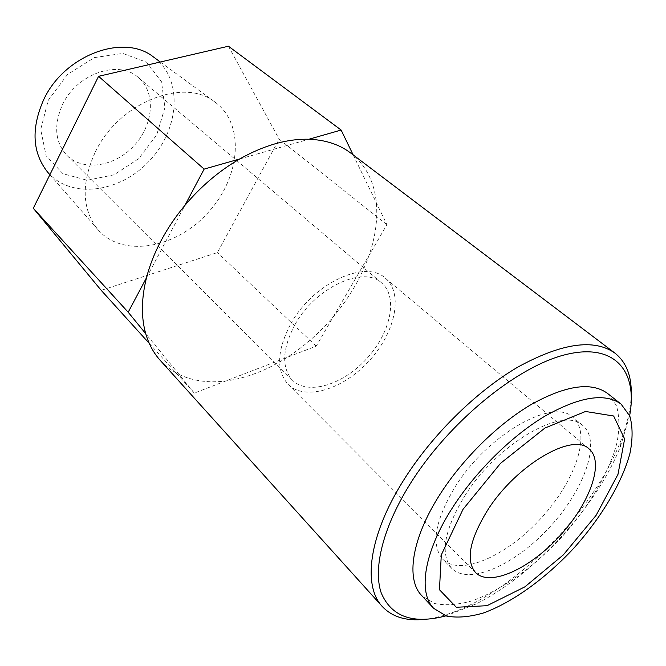 <?xml version="1.0" encoding="UTF-8"?>
<svg xmlns="http://www.w3.org/2000/svg" width="666" height="666" viewBox="0 0 666 666"><rect width="100%" height="100%" fill="white"/><g stroke="black" fill="none" stroke-linecap="round" stroke-linejoin="round"><path stroke-width="0.5" stroke-dasharray="3.33 2.5" d="M350.532 152.914L353.255 155.095C366.741 167.033 374.434 182.934 376.357 202.814C377.822 219.497 375.383 237.021 369.039 255.378C361.347 277.189 349.442 297.644 333.325 316.741C319.722 332.725 304.387 346.228 287.329 357.259C266.966 370.296 246.445 378.196 225.774 380.969C208.4 383.133 192.832 380.969 179.071 374.467C171.878 370.962 165.584 366.25 160.206 360.331M353.163 154.903L386.929 224.65L316.225 346.129L194.305 393.098L145.729 333.674M146.495 277.73L184.865 205.444M239.71 158.966L308.858 139.252M290.767 323.884C312.895 283.25 365.659 258.999 385.373 278.221C403.821 293.664 395.138 332.842 369.072 360.955C343.306 389.335 305.003 401.348 288.045 384.29C275.99 370.496 276.898 350.358 290.767 323.884M294.938 324.7C315.234 287.496 363.586 265.259 381.668 282.967C398.459 297.103 390.551 332.958 366.65 358.733C343.023 384.757 307.975 395.712 292.457 380.194C281.335 367.515 282.159 349.017 294.938 324.7M607.467 393.365L616.341 405.369C619.472 415.9 619.68 428.33 616.982 442.682C609.307 472.435 588.711 507.101 561.405 537.445C533.516 567.241 500.749 590.734 471.761 600.94C457.7 604.861 445.288 605.719 434.532 603.504L421.811 595.687M464.618 496.128C497.335 443.323 563.494 405.611 582.817 425.516C601.673 441.242 584.606 489.393 549.916 526.898C515.526 564.676 469.014 585.805 451.731 568.373C439.885 554.212 444.18 530.136 464.618 496.128M455.061 487.004C487.395 434.465 553.354 397.277 572.91 417.341C591.957 433.225 575.282 481.285 540.809 518.539C506.643 556.085 460.198 576.823 442.74 559.207C430.76 544.921 434.865 520.854 455.061 487.004M629.645 415.642L620.529 446.295C596.586 506.884 533.982 575.108 475.674 604.162L445.912 615.875M631.268 393.981C630.91 408.649 627.214 424.783 620.179 442.382C595.645 504.595 531.618 574.367 471.744 604.154C454.811 612.67 439.052 617.732 424.475 619.355M386.929 224.65L279.171 139.177L217.399 252.572L101.199 290.334M316.225 346.129L217.399 252.572M194.305 393.098L149.259 343.381M228.438 46.22L279.171 139.177M95.296 152.048C118.623 102.647 183.666 77.023 214.585 101.79C245.671 123.893 240.493 177.855 207.767 212.937C175.616 248.56 122.294 258.35 97.611 229.27C81.885 209.041 81.11 183.3 95.296 152.048M154.387 57.642C183.042 79.337 179.504 128.638 150.166 160.09C121.354 192.008 72.536 199.767 48.46 173.077M48.243 100.316L67.557 74.401L94.414 57.592L122.819 53.422L146.72 62.296L161.538 81.801L164.91 107.667L156.71 134.907L138.703 158.666L114.119 174.783L87.238 180.27L62.962 173.709L46.154 155.786L40.684 129.57L48.243 100.316M62.429 104.837C76.69 73.593 118.856 59.232 138.378 77.556C156.185 92.499 153.613 124.667 134.249 145.479C115.168 166.558 83.342 171.886 66.933 155.419C55.003 142.224 53.505 125.366 62.429 104.837M589.135 448.959L385.373 278.221M475.624 572.66L288.045 384.29M582.817 425.516L572.91 417.341M451.731 568.373L442.74 559.207M620.529 446.295L620.179 442.382M475.674 604.162L471.744 604.154M49.892 174.717L97.611 229.27M160.331 62.005L214.585 101.79M66.933 155.419L292.457 380.194M138.378 77.556L381.668 282.967"/><path stroke-width="1" d="M424.475 619.355C406.285 621.253 392.241 616.999 382.351 606.576L160.206 360.331C153.621 353.038 148.793 344.155 145.729 333.674C141.05 317.299 141.309 298.651 146.495 277.73C149.642 265.484 154.479 253.18 160.989 240.817C167.549 228.463 175.508 216.675 184.865 205.444C201.024 186.264 219.305 170.771 239.71 158.966C264.061 145.28 287.104 138.711 308.858 139.252C325.449 139.885 339.344 144.439 350.532 152.914L614.934 353.113C626.157 362.079 631.601 375.699 631.268 393.981M487.479 510.431C516.025 465.01 572.852 431.984 589.135 448.959C604.828 462.162 589.868 503.413 559.781 535.947C529.945 568.714 490.134 587.162 475.624 572.66C465.551 560.622 469.497 539.876 487.479 510.431M463.02 509.332L500.532 463.328L544.913 428.055L585.531 411.471L613.652 416.009L624.641 438.936L617.981 474.367L596.12 515.317L563.311 554.903L524.891 586.846L487.012 605.694L456.343 607.275L439.46 589.743L441.292 554.928L463.02 509.332M452.772 507.284C475.865 471.295 511.58 436.063 544.83 416.192C579.678 396.57 605.111 392.549 621.12 404.129L629.803 416.034C632.783 426.523 632.842 438.944 629.969 453.296C621.961 483.1 601.032 517.932 573.493 548.526C545.371 578.596 512.462 602.43 483.458 612.97C469.397 617.066 457.018 618.073 446.312 616L433.708 608.366C417.773 592.424 424.017 551.714 452.772 507.284M433.708 608.366L421.811 595.687C405.661 579.503 411.48 538.811 439.801 494.68C462.545 458.941 497.935 424.109 531.043 404.595C565.767 385.348 591.242 381.601 607.467 393.365L621.12 404.129M445.912 615.875C413.037 624.508 391.466 616.858 381.218 592.931C372.918 568.714 382.867 527.564 410.081 484.015C448.335 422.519 516.874 366.466 565.634 354.62C614.66 342.432 638.028 371.07 629.645 415.642M382.351 606.576C362.512 585.897 368.798 535.522 403.471 480.461C431.618 435.389 476.182 391.392 518.015 366.991C561.838 343.04 594.147 338.411 614.934 353.113M184.865 205.444L204.146 169.097L239.71 158.966M308.858 139.252L341.134 130.053L353.163 154.903M149.259 343.381L101.199 290.334L33.3 208.267L98.568 76.315L228.438 46.22L341.134 130.053M145.729 333.674L128.188 312.221L33.3 208.267M128.188 312.221L146.495 277.73M204.146 169.097L98.568 76.315M48.46 173.077L47.494 171.97C32.384 152.639 31.036 128.721 43.432 100.225C63.811 55.253 123.435 33.15 153.197 56.768L154.387 57.642M47.494 171.97L49.892 174.717M153.197 56.768L160.331 62.005"/></g></svg>
